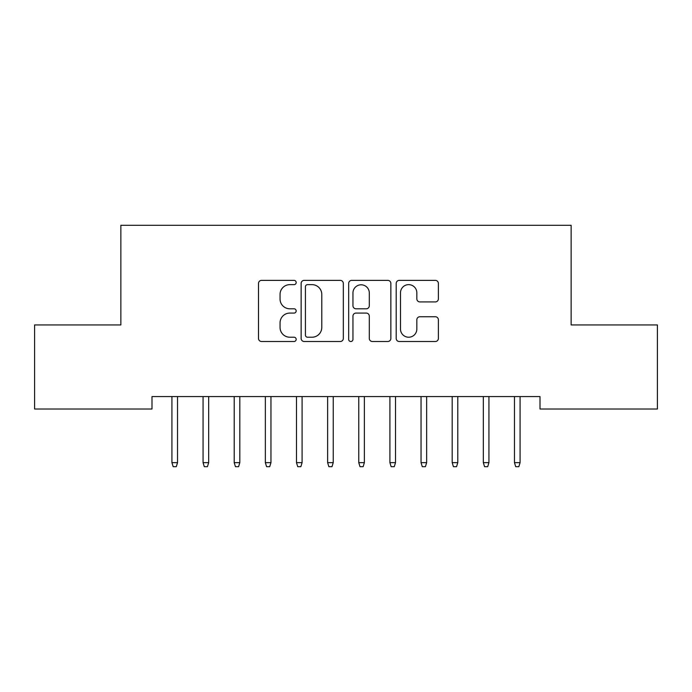 <?xml version="1.0" encoding="UTF-8"?>
<svg xmlns="http://www.w3.org/2000/svg" width="692" height="692" viewBox="0 0 692 692"><rect width="100%" height="100%" fill="white"/><g stroke="black" fill="none" stroke-linecap="round" stroke-linejoin="round"><path stroke-width="1.04" d="M296.176 282.509A2.137 2.137 0 0 0 294.039 280.372L261.559 280.372A3.053 3.053 0 0 0 258.505 283.426L258.505 338.449A3.053 3.053 0 0 0 261.559 341.502L294.039 341.502A2.137 2.137 0 0 0 296.176 339.365A2.137 2.137 0 0 0 294.039 337.22L289.836 337.22A9.783 9.783 0 0 1 280.052 327.446L280.052 322.861A9.783 9.783 0 0 1 289.836 313.078L294.039 313.078A2.137 2.137 0 0 0 296.176 310.933A2.137 2.137 0 0 0 294.039 308.796L289.836 308.796A9.783 9.783 0 0 1 280.052 299.013L280.052 294.429A9.783 9.783 0 0 1 289.836 284.646L294.039 284.646A2.137 2.137 0 0 0 296.176 282.509M435.329 301.92A3.053 3.053 0 0 0 438.382 298.866L438.382 283.426A3.053 3.053 0 0 0 435.329 280.372L399.258 280.372A3.053 3.053 0 0 0 396.205 283.426L396.205 338.449A3.053 3.053 0 0 0 399.258 341.502L435.329 341.502A3.053 3.053 0 0 0 438.382 338.449L438.382 319.799A3.053 3.053 0 0 0 435.329 316.746L419.897 316.746A3.053 3.053 0 0 0 416.835 319.799L416.835 329.046A8.174 8.174 0 0 1 408.661 337.22A8.174 8.174 0 0 1 400.486 329.046L400.486 292.828A8.174 8.174 0 0 1 408.661 284.646A8.174 8.174 0 0 1 416.835 292.828L416.835 298.866A3.053 3.053 0 0 0 419.897 301.92L435.329 301.92M540.002 396.568L151.998 396.568L151.998 409.024L34.6 409.024L34.6 324.946L120.858 324.946L120.858 225.298L571.142 225.298L571.142 324.946L657.4 324.946L657.4 409.024L540.002 409.024L540.002 396.568M343.327 283.426A3.053 3.053 0 0 0 340.265 280.372L304.203 280.372A3.053 3.053 0 0 0 301.141 283.426L301.141 338.449A3.053 3.053 0 0 0 304.203 341.502L340.265 341.502A3.053 3.053 0 0 0 343.327 338.449L343.327 283.426M351.735 280.372L387.797 280.372A3.053 3.053 0 0 1 390.859 283.426L390.859 338.449A3.053 3.053 0 0 1 387.797 341.502L372.365 341.502A3.053 3.053 0 0 1 369.303 338.449L369.303 316.132A3.053 3.053 0 0 0 366.25 313.078L356.008 313.078A3.053 3.053 0 0 0 352.955 316.132L352.955 339.365A2.137 2.137 0 0 1 350.818 341.502A2.137 2.137 0 0 1 348.673 339.365L348.673 283.426A3.053 3.053 0 0 1 351.735 280.372M307.559 284.646A2.137 2.137 0 0 0 305.423 286.791L305.423 335.084A2.137 2.137 0 0 0 307.559 337.22L311.997 337.22A9.783 9.783 0 0 0 321.78 327.446L321.78 294.429A9.783 9.783 0 0 0 311.997 284.646L307.559 284.646M369.303 292.976A8.174 8.174 0 0 0 361.129 284.801A8.174 8.174 0 0 0 352.955 292.976L352.955 305.743A3.053 3.053 0 0 0 356.008 308.796L366.25 308.796A3.053 3.053 0 0 0 369.303 305.743L369.303 292.976M177.533 462.654L176.287 466.702L173.173 466.702L171.927 462.654L177.533 462.654L177.533 396.568M171.927 462.654L171.927 396.568M208.673 462.654L207.427 466.702L204.313 466.702L203.067 462.654L208.673 462.654L208.673 396.568M203.067 462.654L203.067 396.568M239.813 462.654L238.567 466.702L235.453 466.702L234.207 462.654L239.813 462.654L239.813 396.568M234.207 462.654L234.207 396.568M270.953 462.654L269.707 466.702L266.593 466.702L265.347 462.654L270.953 462.654L270.953 396.568M265.347 462.654L265.347 396.568M302.093 462.654L300.847 466.702L297.733 466.702L296.487 462.654L302.093 462.654L302.093 396.568M296.487 462.654L296.487 396.568M333.233 462.654L331.987 466.702L328.873 466.702L327.627 462.654L333.233 462.654L333.233 396.568M327.627 462.654L327.627 396.568M364.373 462.654L363.127 466.702L360.013 466.702L358.767 462.654L364.373 462.654L364.373 396.568M358.767 462.654L358.767 396.568M395.513 462.654L394.267 466.702L391.153 466.702L389.907 462.654L395.513 462.654L395.513 396.568M389.907 462.654L389.907 396.568M426.653 462.654L425.407 466.702L422.293 466.702L421.047 462.654L426.653 462.654L426.653 396.568M421.047 462.654L421.047 396.568M457.793 462.654L456.547 466.702L453.433 466.702L452.187 462.654L457.793 462.654L457.793 396.568M452.187 462.654L452.187 396.568M488.933 462.654L487.687 466.702L484.573 466.702L483.327 462.654L488.933 462.654L488.933 396.568M483.327 462.654L483.327 396.568M520.073 462.654L518.827 466.702L515.713 466.702L514.467 462.654L520.073 462.654L520.073 396.568M514.467 462.654L514.467 396.568"/></g></svg>
